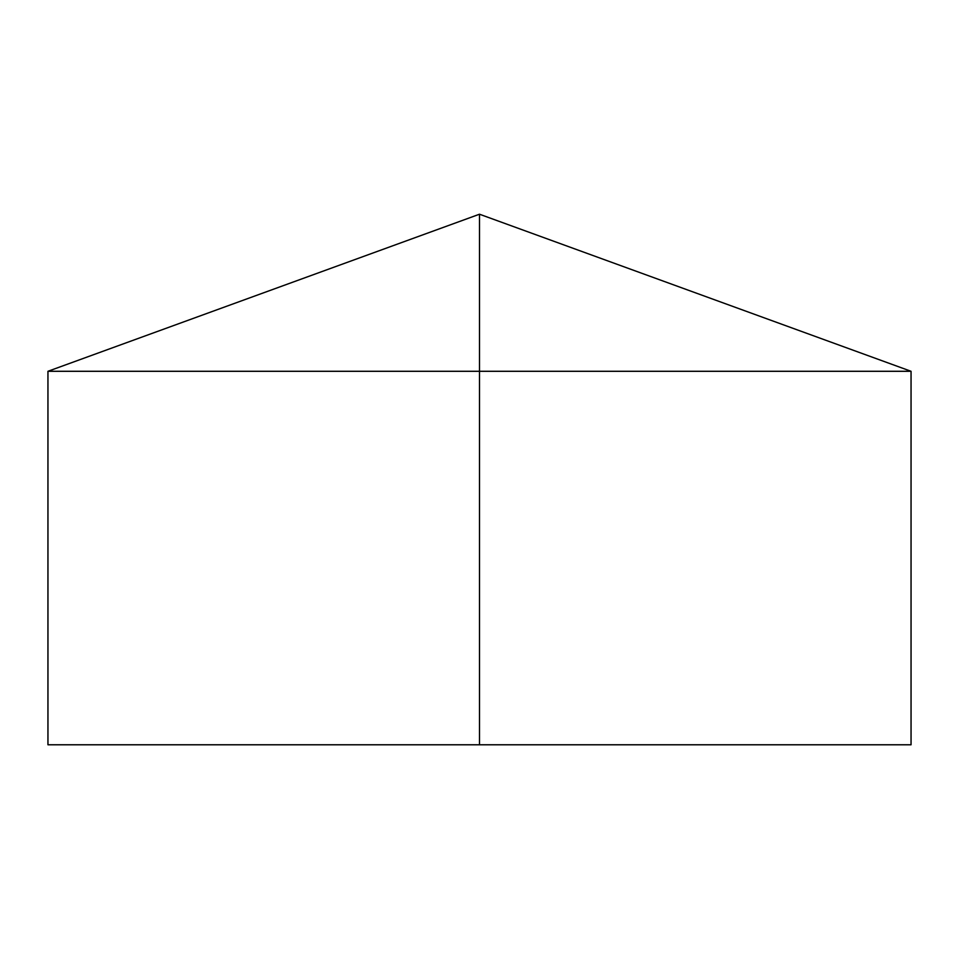 <?xml version="1.0" encoding="UTF-8"?>
<svg xmlns="http://www.w3.org/2000/svg" width="959" height="959" viewBox="0 0 959 959"><rect width="100%" height="100%" fill="white"/><g stroke="black" fill="none" stroke-linecap="round" stroke-linejoin="round"><path stroke-width="1.44" d="M911.05 371.289L911.05 744.783L47.95 744.783L47.95 371.289L911.05 371.289L479.5 214.217L479.5 744.783M479.5 214.217L47.95 371.289"/></g></svg>
